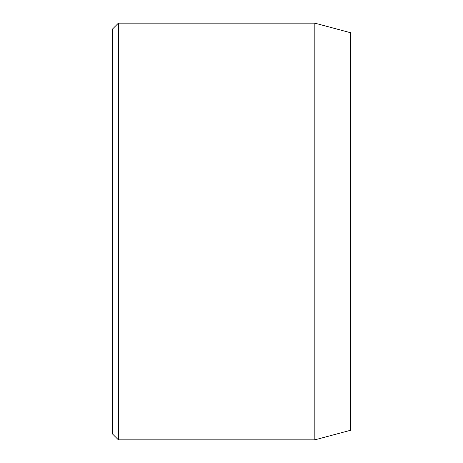 <?xml version="1.0" encoding="UTF-8"?>
<svg xmlns="http://www.w3.org/2000/svg" width="463" height="463" viewBox="0 0 463 463"><rect width="100%" height="100%" fill="white"/><g stroke="black" fill="none" stroke-linecap="round" stroke-linejoin="round"><path stroke-width="0.69" d="M314.84 23.15L314.84 439.85L350.555 430.277L350.555 32.723L314.84 23.15L118.395 23.15L118.395 439.85L112.445 433.895L112.445 29.105L118.395 23.15M314.84 439.85L118.395 439.85"/></g></svg>
